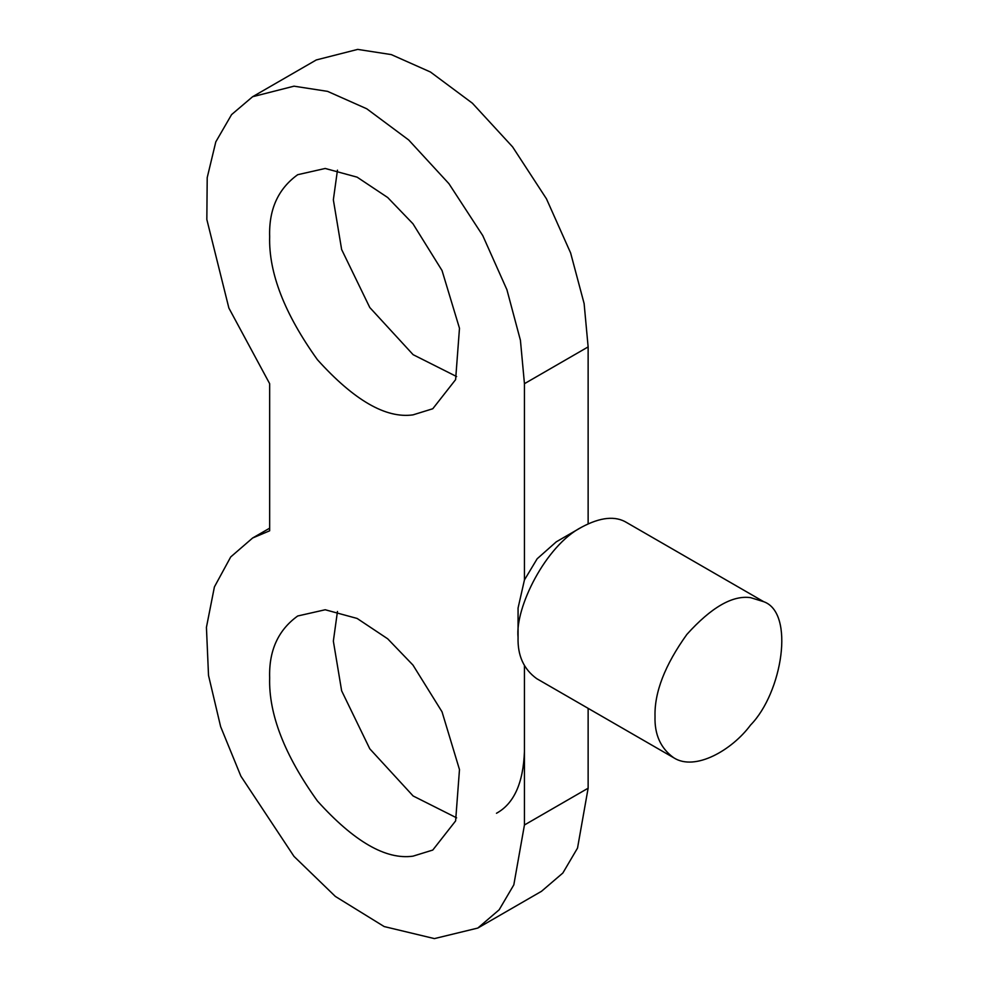 <?xml version="1.0" encoding="UTF-8"?>
<svg xmlns="http://www.w3.org/2000/svg" width="988" height="988" viewBox="0 0 988 988"><rect width="100%" height="100%" fill="white"/><g stroke="black" fill="none" stroke-linecap="round" stroke-linejoin="round"><path stroke-width="1.48" d="M673.717 757.759C695.058 771.554 732.108 750.077 750.571 725.031C782.249 692.761 795.142 612.918 763.773 601.717L750.571 597.641C732.503 595.097 711.274 607.361 686.87 634.42C664.949 664.998 654.328 692.353 655.019 716.498C654.464 734.615 660.688 748.373 673.717 757.759L536.731 678.67C523.739 669.296 517.502 655.55 518.07 637.433C514.909 607.953 545.561 545.549 581.759 527.11L556.293 541.819L537.151 558.788L524.443 579.944L524.443 383.69L520.429 340.317L506.918 289.731L482.774 235.613L448.923 183.669L408.686 139.975L366.77 108.791L327.571 91.365L293.992 86.178L252.607 96.725L231.587 114.596L215.804 141.864L207.208 177.63L206.838 219.497L228.883 308.071L269.662 383.69L269.662 530.791L252.607 538.015L230.723 556.936L214.408 586.909L206.43 627.331L208.517 675.409L220.633 726.649L240.887 776.173L293.992 856.386L335.364 896.437L384.171 926.559L434.399 938.6L477.797 928.065L499.15 909.812L513.822 884.853L524.443 824.98L524.443 665.813M588.132 708.347L588.132 788.202L577.523 848.087L562.839 873.034L541.498 891.3L477.797 928.065M252.607 96.725L316.296 59.947L357.681 49.4L391.273 54.587L430.459 72.013L472.388 103.197L512.611 146.903L546.463 198.835L570.619 252.953L584.118 303.551L588.132 346.911L588.132 523.801M337.464 170.158L333.351 199.811L341.638 249.519L369.784 307.515L413.12 354.68L456.629 376.564M337.464 611.461L333.351 641.113L341.638 690.81L369.784 748.805L413.12 795.97L456.629 817.854M496.482 813.272C513.945 803.713 523.269 783.089 524.443 751.411M269.662 677.879C268.81 650.709 278.159 630.072 297.697 615.993L325.213 609.757L357.125 618.451L387.704 638.816L412.972 665.085L442.031 711.817L459.482 769.578L455.616 820.917L432.781 850.051L412.972 856.164C385.888 859.98 354.037 841.591 317.432 801.009C284.544 755.141 268.613 714.089 269.662 677.879M269.662 236.589C268.81 209.407 278.159 188.782 297.697 174.703L325.213 168.466L357.125 177.161L387.704 197.526L412.972 223.782L442.031 270.527L459.482 328.275L455.616 379.627L432.781 408.748L412.972 414.874C385.888 418.69 354.037 400.301 317.432 359.718C284.544 313.838 268.613 272.799 269.662 236.589M524.443 579.944L518.07 608.015L518.07 637.433M581.759 527.11C600.482 517.095 615.512 515.613 626.824 522.652L763.761 601.717M588.132 788.202L524.443 824.98M524.443 383.69L588.132 346.911M252.607 538.015L269.662 528.172"/></g></svg>
